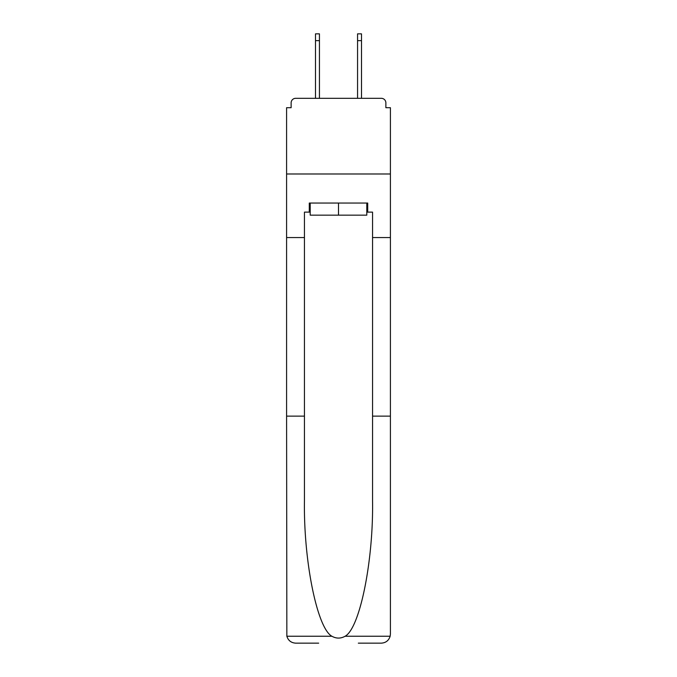 <?xml version="1.0" encoding="UTF-8"?>
<svg xmlns="http://www.w3.org/2000/svg" width="677" height="677" viewBox="0 0 677 677"><rect width="100%" height="100%" fill="white"/><g stroke="black" fill="none" stroke-linecap="round" stroke-linejoin="round"><path stroke-width="1.02" d="M372.553 416.135L390.409 416.135L390.409 634.07L390.409 107.702L385.873 107.702L385.873 102.862A4.544 4.544 0 0 0 381.329 98.317L295.671 98.317A4.544 4.544 0 0 0 291.127 102.862L291.127 107.702L286.591 107.702L286.591 173.989L390.409 173.989L286.591 173.989L286.591 237.559L304.447 237.559L304.447 500.811C303.508 560.954 317.174 628.341 331.908 636.245C336.3 638.69 340.692 638.69 345.092 636.245C359.825 628.341 373.492 560.954 372.553 500.811L372.553 212.129L367.713 212.129L367.713 203.049L309.287 203.049L309.287 212.129L310.201 212.129M381.329 98.317L362.11 98.317L381.329 98.317M314.89 98.317L295.671 98.317L314.89 98.317M385.873 107.702L385.873 102.862M291.127 102.862L291.127 107.702M366.799 203.049L366.799 215.159L310.201 215.159L310.201 203.049M338.5 203.049L338.5 215.159M304.447 416.135L286.591 416.135L286.853 636.245C288.233 640.544 291.169 642.845 295.671 643.15L318.672 643.15M358.328 643.15L381.329 643.15C385.831 642.845 388.767 640.544 390.147 636.245L390.409 634.07M286.591 416.135L286.591 237.559M390.409 237.559L372.553 237.559M309.287 212.129L304.447 212.129L304.447 237.559M366.799 212.129L367.713 212.129M319.434 40.662L315.499 40.662L315.499 33.85L319.434 33.85L319.434 98.317M315.499 40.662L315.499 98.317M361.501 33.85L361.501 40.662L357.566 40.662L357.566 33.85L361.501 33.85M357.566 98.317L357.566 40.662M361.501 98.317L361.501 40.662M286.853 636.245L331.908 636.245M345.092 636.245L390.147 636.245"/></g></svg>
